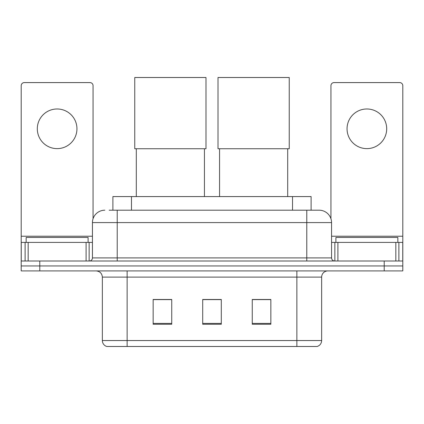 <?xml version="1.0" encoding="UTF-8"?>
<svg xmlns="http://www.w3.org/2000/svg" width="424" height="424" viewBox="0 0 424 424"><rect width="100%" height="100%" fill="white"/><g stroke="black" fill="none" stroke-linecap="round" stroke-linejoin="round"><path stroke-width="0.64" d="M112.895 210.203L112.895 196.577L311.105 196.577L311.105 210.203M109.45 210.203L318.981 210.203M109.169 210.203L117.22 210.203L117.22 222.595L92.443 222.595L92.443 257.903A3.095 3.095 0 0 1 89.342 260.999M104.829 210.203A12.391 12.391 0 0 0 92.443 222.595M319.171 210.203A12.391 12.391 0 0 1 331.557 222.595L331.557 257.903C331.743 259.785 332.776 260.818 334.658 260.999M39.782 260.999L21.2 260.999L21.2 265.959L39.782 265.959L21.2 265.959L21.2 270.915L39.782 270.915L39.782 265.959L384.218 265.959L39.782 265.959L39.782 260.999L384.218 260.999L384.218 265.959L402.8 265.959L384.218 265.959L384.218 270.915L39.782 270.915M384.218 270.915L402.8 270.915L402.8 242.417L402.8 260.999L384.218 260.999M321.646 340.541C321.477 343.509 319.988 345.491 317.189 346.488L296.869 346.488L296.869 340.541L321.646 340.541L321.646 277.105A6.196 6.196 0 0 1 327.842 270.915M102.354 340.541L127.131 340.541L127.131 346.488L296.869 346.488L106.811 346.488A6.196 6.196 0 0 1 102.354 340.541L102.354 277.105C101.983 273.348 99.921 271.281 96.158 270.915M270.851 324.249L270.851 299.471L252.264 299.471L252.264 324.249L270.851 324.249M171.736 324.249L171.736 299.471L153.149 299.471L153.149 324.249L171.736 324.249M221.291 324.249L221.291 299.471L202.709 299.471L202.709 324.249L221.291 324.249M221.291 299.598L202.709 299.598M171.736 299.598L153.149 299.598M270.851 299.598L252.264 299.598M88.102 242.417L88.102 237.461L26.156 237.461L26.156 242.417M57.129 108.979A19.822 19.822 0 0 0 37.307 128.806A19.822 19.822 0 0 0 57.129 148.628A19.822 19.822 0 0 0 76.951 128.806A19.822 19.822 0 0 0 57.129 108.979M86.093 260.999L86.093 242.417L28.169 242.417L28.169 260.999M93.057 218.726L93.057 85.69A3.095 3.095 0 0 0 89.962 82.59L24.295 82.59A3.095 3.095 0 0 0 21.2 85.69L21.2 242.417L28.169 242.417M86.093 242.417L92.443 242.417M21.2 260.999L21.2 242.417M136.3 148.75L136.3 196.577M204.442 148.75L204.442 196.577M134.752 77.513L205.99 77.513L205.99 148.75L134.752 148.75L134.752 77.513M219.558 148.75L219.558 196.577M287.7 148.75L287.7 196.577M218.01 77.513L289.248 77.513L289.248 148.75L218.01 148.75L218.01 77.513M366.871 108.979A19.822 19.822 0 0 0 347.049 128.806A19.822 19.822 0 0 0 366.871 148.628A19.822 19.822 0 0 0 386.693 128.806A19.822 19.822 0 0 0 366.871 108.979M395.831 260.999L395.831 242.417L337.907 242.417L337.907 260.999M395.831 242.417L402.8 242.417L402.8 85.69A3.095 3.095 0 0 0 399.705 82.59L334.038 82.59A3.095 3.095 0 0 0 330.943 85.69L330.943 218.726M331.557 242.417L337.907 242.417M397.844 242.417L397.844 237.461L335.898 237.461L335.898 242.417M131.477 210.203L131.477 196.577M292.523 210.203L292.523 196.577M117.22 260.999L117.22 257.903L331.557 257.903M92.443 257.903L117.22 257.903L117.22 222.595L306.78 222.595L306.78 260.999M331.557 222.595L306.78 222.595L306.78 210.203M296.869 270.915L296.869 277.105L102.354 277.105M321.646 277.105L296.869 277.105L296.869 340.541L127.131 340.541L127.131 270.915M221.291 323.39L202.709 323.39M171.736 323.39L153.149 323.39M270.851 323.39L252.264 323.39M92.443 236.221L21.2 236.221M89.141 242.417L89.141 260.999M21.248 242.417L21.248 260.999M25.117 260.999L25.117 242.417M402.8 236.221L331.557 236.221M402.752 260.999L402.752 242.417M398.883 242.417L398.883 260.999M334.859 260.999L334.859 242.417"/></g></svg>
